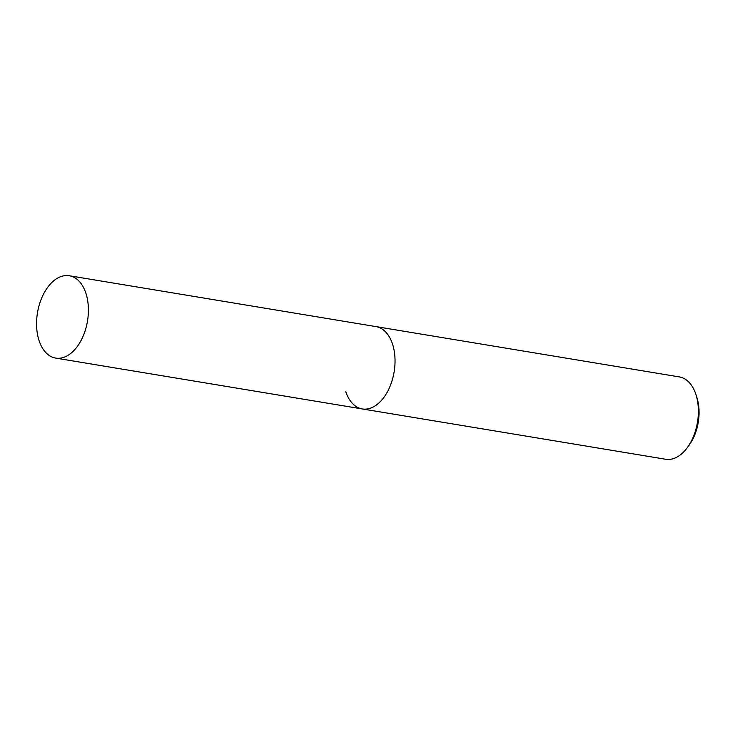 <?xml version="1.0" encoding="UTF-8"?>
<svg xmlns="http://www.w3.org/2000/svg" width="735" height="735" viewBox="0 0 735 735"><rect width="100%" height="100%" fill="white"/><g stroke="black" fill="none" stroke-linecap="round" stroke-linejoin="round"><path stroke-width="1.1" d="M345.781 391.709A41.73 25.348 -80.6 0 0 362.281 408.945A41.73 25.348 -80.6 0 0 389.054 388.585A41.73 25.348 -80.6 0 0 392.444 343.833A41.73 25.348 -80.6 0 0 375.943 326.597L679.305 376.908A41.73 25.348 99.4 0 1 695.806 394.144A41.73 25.348 99.4 0 1 695.99 394.713A41.73 25.348 99.4 0 1 687.188 447.79A41.73 25.348 99.4 0 1 665.644 459.256L362.281 408.945A41.73 25.348 -80.6 0 0 389.054 388.585A41.73 25.348 -80.6 0 0 392.444 343.833A41.73 25.348 -80.6 0 0 375.943 326.597L69.31 275.744A41.73 25.348 99.4 0 1 85.811 292.98A41.73 25.348 99.4 0 1 82.421 337.733A41.73 25.348 99.4 0 1 55.658 358.092A41.73 25.348 99.4 0 1 39.148 340.856A41.73 25.348 99.4 0 1 42.547 296.104A41.73 25.348 99.4 0 1 69.31 275.744M687.188 447.79L688.989 445.364A37.559 22.813 -80.6 0 0 696.909 397.598L695.99 394.713M362.281 408.945L55.658 358.092"/></g></svg>
